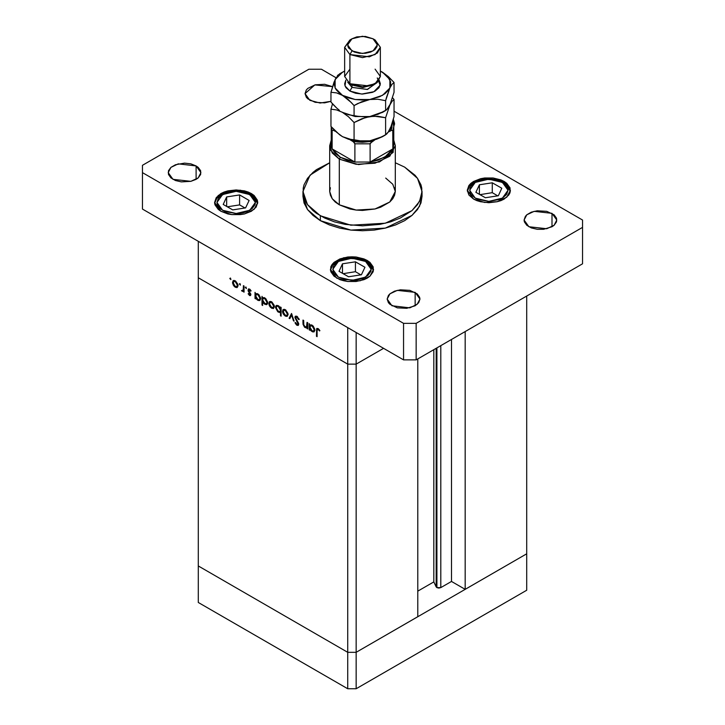 <?xml version="1.0" encoding="UTF-8"?>
<svg xmlns="http://www.w3.org/2000/svg" width="725" height="725" viewBox="0 0 725 725"><rect width="100%" height="100%" fill="white"/><g stroke="black" fill="none" stroke-linecap="round" stroke-linejoin="round"><path stroke-width="1.09" d="M526.758 553.791L356.183 652.273L347.755 652.273L198.242 565.953L198.242 602.43L198.242 277.802L198.242 565.953L347.755 652.273L198.242 565.953L347.755 652.273L347.755 688.75L198.242 602.43L347.755 688.75L347.755 364.122L198.242 277.802L347.755 364.122L198.242 277.802L347.755 364.122L347.755 652.273L356.183 652.273L347.755 652.273L356.183 652.273L356.183 688.75L347.755 688.75L356.183 688.75L356.183 364.122L347.755 364.122L347.755 327.646L198.242 241.325L198.242 277.802L198.242 241.325L347.755 327.646L347.755 364.122L356.183 364.122L383.561 348.317L356.183 364.122L347.755 364.122L356.183 364.122L383.561 348.317L356.183 364.122L356.183 332.512L356.183 652.273L526.758 553.791L526.758 590.268L356.183 688.75L526.758 590.268L526.758 553.791L465.16 589.353L465.16 331.597L465.16 589.353L451.476 581.45L440.8 587.612L438.833 588.084L436.876 587.612L436.876 347.928L436.876 587.612L436.151 586.897L436.876 587.612L440.8 587.612L440.8 345.662L440.8 587.612L451.476 581.45L451.476 339.499L451.476 581.45L465.16 589.353L526.758 553.791L526.758 296.036L526.758 553.791M436.151 348.344L436.151 586.897L433.84 581.912L417.781 591.183L433.84 581.912L433.84 349.686L433.84 581.912L436.151 586.897L436.151 348.344M417.781 616.712L356.183 652.273L417.781 616.712L417.781 358.957L417.781 616.712M307.056 322.389L307.717 322.77L307.717 328.987L307.056 327.483L306.167 327.881L304.464 327.138L303.05 324.365L302.996 320.042L303.657 320.423L303.802 325.117L305.125 326.839L306.856 326.522L307.056 322.389L306.476 326.939L305.125 326.839L303.739 324.809L303.657 320.423L302.996 320.042L302.996 323.214L305.007 327.537L307.056 327.483L307.717 328.987L307.717 322.77L307.056 322.389M294.867 317.432L295.274 316.317L296.57 316.154L299.035 319.027L298.591 319.571L296.706 317.088L295.546 317.65L298.573 323.386L298.211 325.462L296.326 324.818L294.966 322.688L295.564 322.516L297.196 324.537L298.084 323.984L294.867 317.432L298.084 323.984L297.005 324.438L295.564 322.516L294.966 322.688L296.924 325.271L298.256 325.434L298.745 324.329L295.528 317.831L295.873 317.079L296.978 317.224L298.591 319.571L299.217 319.498L296.978 316.345L295.456 316.182L294.867 317.432L296.86 316.281L294.867 317.432M291.559 313.445L294.114 321.13L293.398 320.722L291.613 315.157L289.819 318.656L289.103 318.239L291.559 313.445L289.103 318.239L289.819 318.656L291.613 315.157L293.398 320.722L294.114 321.13L291.559 313.445M288.07 314.514L286.901 316.49L284.155 315.239L282.678 312.593L282.958 309.774L284.2 309.303L285.55 309.874L287.861 313.164L288.07 314.514L285.278 309.702L283.33 309.466L282.487 311.297L283.23 313.934L285.278 316.136L287.209 316.372L288.07 314.514M274.367 306.603L273.198 308.587L270.452 307.327L268.975 304.681L269.256 301.863L270.498 301.392L271.848 301.962L274.159 305.252L274.367 306.603L271.576 301.79L269.627 301.555L268.785 303.385L269.528 306.022L271.576 308.225L273.506 308.46L274.367 306.603M255.653 297.776L255.653 298.927L254.992 298.546L254.992 292.329L255.653 293.788L257.23 293.58L258.934 294.731L260.61 298.066L259.822 300.513L258.381 300.558L256.895 299.588L255.653 297.776L257.837 300.295L259.858 300.494L260.665 298.727L257.855 293.87L255.653 293.788L254.992 292.329L254.992 298.546L255.653 298.927L255.653 297.776M230.468 278.065L230.813 279.56L229.87 278.563L230.468 278.065L229.861 278.418L230.903 279.524L230.468 278.065L229.861 278.418L230.468 278.065M238.081 285.659L236.912 287.635L234.166 286.384L232.544 283.067L232.97 280.919L233.967 280.43L235.562 281.01L237.873 284.3L238.081 285.659L235.29 280.838L233.341 280.602L232.498 282.433L233.242 285.07L235.29 287.281L237.22 287.508L238.081 285.659M240.011 283.575L240.356 285.07L239.413 284.073L240.011 283.575L239.404 283.928L240.446 285.034L240.011 283.575L239.404 283.928L240.011 283.575M243.373 285.614L244.035 286.003L244.035 292.22L243.373 290.924L242.458 291.341L241.479 290.643L243.192 289.973L243.373 285.614L243.256 289.773L242.821 290.517L241.479 290.643L243.373 290.924L244.035 292.22L244.035 286.003L243.373 285.614M245.965 287.009L246.31 288.505L245.367 287.508L245.965 287.009L245.358 287.363L246.4 288.468L245.965 287.009L245.358 287.363L245.965 287.009M250.832 294.622L250.605 295.438L249.744 295.601L248.095 293.788L248.539 293.516L249.608 294.767L250.161 294.423L248.14 290.798L248.458 288.958L249.799 289.23L251.122 290.825L250.678 291.151L249.264 289.746L248.666 290.227L250.832 294.622L248.666 290.326L249.608 289.873L250.678 291.151L251.122 290.825L249.581 289.094L248.458 288.958L248.249 291.087L250.17 294.268L249.472 294.703L248.539 293.516L248.095 293.788L249.472 295.474L250.832 294.685L249.472 295.474L250.424 295.583L250.832 294.622M262.649 301.763L262.649 305.479L261.988 305.089L261.988 296.362L262.649 297.821L264.226 297.622L265.921 298.763L267.607 302.098L267.443 303.884L266.383 304.708L263.592 303.286L262.649 301.763L264.824 304.337L266.854 304.527L267.652 302.769L264.843 297.912L262.649 297.821L261.988 296.362L261.988 305.089L262.649 305.479L262.649 301.763M280.502 308.207L280.502 307.056L281.164 307.436L281.164 316.173L280.502 315.783L280.502 312.149L279.533 312.502L277.757 311.741L275.509 307.59L275.835 305.932L276.95 305.288L280.086 307.418L278.327 305.696L276.298 305.497L275.5 307.264L278.309 312.122L280.502 312.149L280.502 315.783L281.164 316.173L281.164 307.436L280.502 307.056L280.502 308.207L281.164 307.826L280.502 308.207M309.892 329.096L309.892 330.247L309.231 329.866L309.231 323.64L309.892 325.099L311.469 324.9L313.173 326.042L314.849 329.377L314.061 331.833L312.62 331.869L311.134 330.899L309.892 329.096L312.076 331.615L314.097 331.805L314.904 330.038L312.094 325.19L309.892 325.099L309.231 323.64L309.231 329.866L309.892 330.247L309.892 329.096M318.094 329.413L317.115 329.984L317.079 336.681L316.417 336.3L316.653 328.67L318.13 328.561L319.906 330.573L319.517 330.999L318.094 329.413L319.517 330.999L319.906 330.573L318.13 328.561L316.925 328.398L316.417 336.3L317.079 336.681L317.079 331.017L317.423 329.349L318.094 329.413M236.105 286.801L235.29 287.281L236.794 286.656L235.29 286.52L233.16 282.813L233.776 281.427L235.897 281.255L235.29 281.608L237.419 285.269L238.017 284.925L236.794 286.656L237.374 284.771L236.105 282.252L234.102 281.318L232.498 282.433L233.323 281.962L233.785 284.916L236.105 286.801M233.722 284.798L233.242 285.07L233.722 284.798M244.035 291.459L243.373 291.84L244.035 291.459M244.035 290.535L243.373 290.924L244.035 290.535M244.035 290.045L242.059 291.187L244.035 290.045M241.996 290.344L241.479 290.643L241.996 290.344M244.035 289.32L243.256 289.773L244.035 289.32M244.035 287.327L243.373 287.707L244.035 287.327M248.539 293.516L248.095 293.788L248.548 293.525M250.741 293.942L250.17 294.268L250.741 293.942M250.487 293.317L249.989 293.607L250.487 293.317M249.726 292.22L249.219 292.519L249.726 292.22M248.748 290.798L248.249 291.087L248.748 290.798M249.554 289.076L248.004 289.982L249.554 289.076M250.179 289.547L249.608 289.873L250.179 289.547M255.653 298.165L254.992 298.546L255.653 298.165M256.079 293.543L255.653 293.788L256.079 293.543M258.644 299.824L257.837 300.295L259.351 299.715L257.828 299.525L255.653 295.809L256.242 294.441L258.435 294.268L257.828 294.622L260.003 298.337L260.601 297.993L259.378 299.697L259.94 297.748L258.653 295.283L256.623 294.314L255.662 296.054L256.614 298.437L258.653 299.824M262.649 304.708L261.988 305.089L262.649 304.708M263.075 297.576L262.649 297.821L263.075 297.576M265.64 303.866L264.824 304.337L266.347 303.748L264.815 303.567L262.649 299.842L263.229 298.483L265.432 298.31L264.824 298.655L266.99 302.37L267.597 302.026L266.365 303.739L266.99 302.37L266.347 300.25L264.824 298.655L263.275 298.455L262.658 299.606L263.039 301.518L265.64 303.866M272.392 307.753L274.304 305.868L273.08 307.608L271.576 307.463L269.446 303.766L270.062 302.379L272.183 302.207L271.558 302.542L273.706 306.213L273.352 304.645L271.159 302.361L268.785 303.385L269.609 302.914L270.072 305.868L272.392 307.753M270.008 305.751L269.528 306.022L270.008 305.751M281.164 315.402L280.502 315.783L281.164 315.402M281.164 311.768L280.502 312.149L281.164 311.768M279.107 311.659L278.309 312.122L279.107 311.659M276.343 306.775L275.5 307.264L276.343 306.775M278.337 306.458L280.502 310.182L281.164 309.802L279.923 311.542L278.327 311.36L276.162 307.645L276.787 306.285L278.935 306.113L276.805 306.276L276.198 308.152L277.503 310.699L279.533 311.659L280.348 311.043L280.348 309.131L278.337 306.458M286.094 315.665L285.278 316.136L286.783 315.511L285.278 315.375L283.149 311.668L283.765 310.291L285.886 310.119L285.278 310.463L287.408 314.124L288.006 313.78L286.783 315.52L287.408 314.124L286.792 312.031L285.07 310.354L283.502 310.508L283.629 313.517L286.094 315.665M283.711 313.653L283.23 313.934L283.711 313.653M283.312 310.817L282.487 311.297L283.312 310.817M293.888 320.432L293.398 320.722L293.888 320.432M292.103 314.877L291.613 315.157L292.103 314.877M290.417 317.478L289.103 318.239L290.417 317.478M299.126 319.263L298.591 319.571L299.126 319.263M297.631 316.843L296.978 317.224L297.631 316.843M298.736 324.22L296.924 325.271L298.736 324.22M298.655 323.649L298.084 323.984L298.655 323.649M298.066 322.335L297.594 322.607L298.066 322.335M297.096 320.903L296.607 321.184L297.096 320.903M307.717 328.226L307.056 328.606L307.717 328.226M307.717 327.102L307.056 327.483L307.717 327.102M305.796 327.084L305.007 327.537L305.796 327.084M303.657 322.833L302.996 323.214L303.657 322.833M307.717 325.806L306.956 326.25L307.717 325.806M307.717 324.256L307.056 324.637L307.717 324.256M309.892 329.476L309.231 329.866L309.892 329.476M310.318 324.854L309.892 325.099L310.318 324.854M312.883 331.144L312.076 331.615L313.599 331.026L312.067 330.845L309.892 327.12L310.481 325.761L312.674 325.588L312.067 325.933L314.242 329.648L314.84 329.304L313.617 331.017L314.188 329.068L312.892 326.594L310.862 325.634L309.901 327.374L310.853 329.748L312.892 331.144M317.079 335.92L316.417 336.3L317.079 335.92M317.097 330.156L316.417 330.555L317.097 330.156M319.163 329.476L318.574 329.812L319.163 329.476M320.387 220.654L350.882 230.07L385.292 228.112L412.027 215.443L419.494 206.326L422.059 196.339L420.917 203.045L417.528 209.498L412.027 215.443L404.613 220.654L395.587 224.931L385.292 228.112L374.118 230.07L362.5 230.731L350.882 230.07L339.708 228.112L329.413 224.931L320.387 220.654L312.973 215.443L307.472 209.498L304.083 203.045L302.941 196.339L307.472 209.498L320.387 220.654L320.387 215.796L320.387 220.654M404.613 167.158L417.528 178.314L422.059 191.472L419.494 201.459L412.027 210.585L385.292 223.246L350.882 225.203L320.387 215.796L307.472 204.64L302.941 191.472L310.064 175.16L329.739 162.753L316.453 169.659L312.973 172.369L307.472 178.314L304.083 184.766L303.222 188.101L303.222 194.844L304.083 198.188L307.472 204.64L312.973 210.585L316.453 213.295L324.709 218.062L334.424 221.805L345.209 224.387L362.5 225.865L379.791 224.387L390.576 221.805L400.291 218.062L412.027 210.585L417.528 204.64L420.917 198.188L421.778 194.844L421.778 188.101L420.917 184.766L417.528 178.314L415.026 175.269L404.613 167.158L395.261 162.753L404.613 167.158M172.976 179.32L168.173 172.632L170.937 167.375L178.287 163.895L196.14 165.943L196.14 179.32L190.82 181.368L181.359 181.903L175.45 180.498L170.937 177.888L168.49 174.48L168.49 170.783L170.937 167.375L175.45 164.765L184.558 163.17L190.82 163.895L196.14 165.943L198.17 167.375L200.617 170.783L200.617 174.48L198.17 177.888L196.14 179.32L196.14 165.943L200.934 172.632L198.17 177.888L190.82 181.368L172.976 179.32M473.588 199.076L467.263 190.258L470.897 183.334L480.593 178.74L493.063 178.033L504.12 181.449L504.12 182.591L504.12 181.449L506.802 183.334L510.028 187.829L510.028 192.696L508.796 195.034L504.12 199.076L500.848 200.626L497.114 201.777L488.849 202.728L480.593 201.777L476.86 200.626L473.588 199.076L468.903 195.034L467.263 190.258L468.903 185.491L470.897 183.334L473.588 181.449L480.593 178.74L484.644 178.033L493.063 178.033L500.848 179.9L504.12 181.449L510.445 190.258L506.802 197.182L497.114 201.777L484.644 202.483L473.588 199.076M336.699 278.101L330.382 269.292L334.017 262.359L343.704 257.774L356.183 257.058L367.24 260.474L367.24 261.625L367.24 260.474L369.922 262.359L373.148 266.854L373.148 271.721L369.922 276.216L367.24 278.101L363.968 279.651L356.183 281.517L347.755 281.517L343.704 280.802L339.971 279.651L334.017 276.216L330.79 271.721L330.79 266.854L332.023 264.516L334.017 262.359L339.971 258.925L347.755 257.058L351.969 256.822L356.183 257.058L363.968 258.925L367.24 260.474L373.565 269.292L369.922 276.216L360.234 280.802L347.755 281.517L336.699 278.101M220.88 211.238L214.555 202.42L218.198 195.496L227.886 190.902L240.356 190.195L251.412 193.602L251.412 194.753L251.412 193.602L254.103 195.496L257.321 199.991L257.737 202.42L256.097 207.187L251.412 211.238L244.407 213.938L240.356 214.645L231.937 214.645L227.886 213.938L220.88 211.238L218.198 209.344L214.972 204.849L214.555 202.42L216.204 197.644L220.88 193.602L224.152 192.052L227.886 190.902L236.151 189.95L244.407 190.902L248.14 192.052L251.412 193.602L257.737 202.42L254.103 209.344L244.407 213.938L231.937 214.645L220.88 211.238M528.86 226.735L524.066 220.047L526.83 214.79L534.18 211.31L552.024 213.358L552.024 226.735L543.641 229.327L537.252 229.327L531.343 227.913L526.83 225.303L524.383 221.895L524.066 220.047L525.317 216.431L526.83 214.79L531.343 212.189L537.252 210.776L546.713 211.31L554.063 214.79L556.51 218.207L556.51 221.895L554.063 225.303L552.024 226.735L552.024 213.358L556.827 220.047L554.063 225.303L546.713 228.783L528.86 226.735M391.98 305.76L387.186 299.072L389.941 293.824L397.3 290.335L415.144 292.392L415.144 305.76L406.761 308.352L397.3 307.817L389.941 304.328L388.428 302.697L387.186 299.072L388.428 295.456L389.941 293.824L394.463 291.214L400.372 289.801L409.833 290.335L417.183 293.824L419.63 297.232L419.947 299.072L418.697 302.697L415.144 305.76L415.144 292.392L419.947 299.072L417.183 304.328L409.833 307.817L391.98 305.76M309.856 100.295L305.053 93.607L314.858 84.943L332.539 86.647L324.628 84.327L315.167 84.87L307.817 88.35L306.303 89.982L305.053 93.607L306.303 97.222L307.817 98.854L315.167 102.343L324.628 102.877L330.944 101.301L320.078 103.032L309.856 100.295M385.664 178.105L392.769 184.241L395.261 191.472L389.742 201.985L375.033 208.954L356.111 210.023L339.336 204.849L332.231 198.713L329.739 191.472L330.373 187.784M308.805 69.283L142.435 165.336L142.435 172.632L403.562 323.395L416.195 323.395L582.565 227.342L582.565 220.047L394.056 111.215L582.565 220.047L582.565 263.818L416.195 359.863L582.565 263.818L582.565 227.342L416.195 323.395L416.195 359.863L403.562 359.863L416.195 359.863L416.195 323.395L403.562 323.395L403.562 359.863L142.435 209.108L403.562 359.863L403.562 323.395L142.435 172.632L142.435 209.108L142.435 165.336L308.805 69.283L321.438 69.283L308.805 69.283M336.083 77.747L321.438 69.283L336.083 77.747M393.358 119.181L394.618 123.395L393.775 126.857L394.618 123.395L393.358 119.181M394.627 187.784L395.261 191.472L394.627 195.17L392.769 198.713L389.742 201.985L380.697 207.205L375.033 208.954L362.5 210.386L356.111 210.023L349.967 208.954L339.336 204.849L335.258 201.985L332.231 198.713L330.373 195.17L329.739 191.472L329.739 145.761L331.225 140.124L330.691 150.283L339.336 159.137L358.558 164.539L379.456 161.947L393.14 152.458L393.775 140.124L395.261 145.761L389.742 156.265L375.033 163.234L356.111 164.312L339.336 159.137L339.336 204.849L339.336 159.137L332.231 153.002L329.739 145.761M249.726 194.581L255.354 202.42L249.726 210.259L236.151 213.512L222.566 210.259L220.173 208.583L217.31 204.586L216.938 202.42L218.397 198.179L220.173 196.257L225.475 193.194L236.151 191.328L243.5 192.17L246.817 193.194L252.119 196.257L254.992 200.254L255.354 202.42L254.992 204.586L252.119 208.583L246.817 211.637L243.5 212.661L236.151 213.512L225.475 211.637L222.566 210.259L216.938 202.42L222.566 194.581L236.151 191.328L249.726 194.581M257.683 203.344L256.46 199.71L250.922 194.463L257.674 203.39M249.092 200.417L239.612 194.943L226.671 196.946L223.2 204.423L232.68 209.897L245.621 207.894L249.092 200.417L245.621 207.894L232.68 209.897L223.2 204.423L226.671 196.946L226.671 206.426L226.671 196.946L239.612 194.943L239.612 204.867L227.278 206.779L239.612 204.867L239.612 194.943L249.092 200.417M245.014 207.984L239.612 204.867L245.014 207.984M365.554 261.444L371.182 269.292L365.554 277.131L351.969 280.376L338.385 277.131L334.225 273.533L333.128 271.449L333.128 267.126L334.225 265.042L338.385 261.444L344.62 259.042L348.227 258.408L359.319 259.042L365.554 261.444L367.947 263.13L370.81 267.126L371.182 269.292L370.81 271.449L367.947 275.446L362.645 278.509L355.721 280.167L344.62 279.533L338.385 277.131L332.766 269.292L338.385 261.444L351.969 258.2L365.554 261.444M373.502 270.217L372.288 266.583L366.741 261.326L373.493 270.262M364.92 267.289L355.44 261.816L342.49 263.818L339.028 271.295L348.498 276.76L361.449 274.757L364.92 267.289L361.449 274.757L348.498 276.76L339.028 271.295L342.49 263.818L342.49 273.298L342.49 263.818L355.44 261.816L355.44 271.739L343.106 273.642L355.44 271.739L355.44 261.816L364.92 267.289M360.842 274.857L355.44 271.739L360.842 274.857M392.959 120.54L394.554 124.365M502.434 182.419L508.062 190.258L502.434 198.106L488.849 201.351L475.274 198.106L471.105 194.508L470.008 192.424L470.008 188.101L471.105 186.017L475.274 182.419L478.183 181.042L485.107 179.383L496.199 180.017L499.525 181.042L504.827 184.096L506.603 186.017L508.062 190.258L506.603 194.508L502.434 198.106L499.525 199.484L488.849 201.351L478.183 199.484L475.274 198.106L469.646 190.258L475.274 182.419L488.849 179.175L502.434 182.419M510.382 191.183L509.168 187.558L503.63 182.301L510.382 191.237M501.8 188.255L492.32 182.791L479.379 184.793L475.908 192.261L485.388 197.735L498.329 195.732L501.8 188.255L498.329 195.732L485.388 197.735L475.908 192.261L479.379 184.793L479.379 194.264L479.379 184.793L492.32 182.791L492.32 192.705L479.986 194.617L492.32 192.705L492.32 182.791L501.8 188.255M497.722 195.823L492.32 192.705L497.722 195.823M392.841 140.179L392.841 148.915L384.612 157.307L370.067 162.065L354.933 162.065L340.388 157.307L339.336 159.137L340.388 157.307L347.103 160.261L354.933 162.065L332.159 148.915L335.285 153.437L340.388 157.307L332.159 148.915L332.159 140.179M392.805 130.473L392.841 148.915L370.067 162.065L377.897 160.261L387.395 155.476L391.545 151.235L392.841 148.915L370.067 162.065L370.158 143.405L375.052 139.735L372.269 141.33L352.731 141.33L354.525 142.861M354.906 143.586L354.933 162.065L332.159 148.915L332.159 130.672L333.074 130.201L335.92 131.633L334.37 130.736L333.663 129.394L334.37 130.736L333.074 130.201L332.159 130.672L331.234 126.739L332.159 130.672L332.159 148.915L331.225 144.547L331.225 126.73M349.948 139.735L352.731 141.33L357.543 142.046L362.5 142.29L372.269 141.33L370.067 143.822L354.933 143.822L354.933 162.065L370.067 162.065L370.067 143.822L354.933 143.822L353.383 141.765L349.948 139.735M393.775 126.304L393.775 144.547L392.841 148.915L392.841 130.672L393.775 126.304L392.751 121.519L393.775 126.304L392.841 130.672L391.935 130.201L390.63 130.736L391.862 127.953L392.116 123.286L390.63 130.736L388.337 132.059L391.844 130.219M344.629 47.279L344.629 76.46L349.867 83.756L351.969 84.97L362.5 87.489L373.031 84.97L375.133 83.756L362.5 86.773L349.867 83.756L369.342 85.994L377.353 82.188L380.371 76.46L380.371 47.279L377.353 53.007L369.342 56.813L349.867 54.574L362.5 57.592L375.133 54.574L380.371 47.279L375.133 39.984L373.031 38.769L377.39 44.85L373.031 50.922L362.5 53.442L351.969 50.922L349.867 54.574L349.867 83.756L349.867 54.574L344.629 47.279L351.009 39.377M375.133 69.165L380.371 76.46L375.133 83.756M351.969 38.769L349.867 39.984L344.629 47.279L349.867 54.574L351.969 50.922L347.61 44.85L351.969 38.769L362.5 36.25L373.031 38.769L365.409 36.413L356.8 36.902L351.969 38.769L348.743 41.561L347.891 43.174L347.891 46.527L348.743 48.14L354.226 51.992L359.591 53.278L365.409 53.278L370.774 51.992L374.879 49.626L377.109 46.527L377.109 43.174L376.257 41.561L373.031 38.769L375.133 39.984L380.371 47.279M373.982 84.363L363.216 87.48L351.969 84.97L351.969 87.399L349.867 91.051L345.028 85.922L345.789 80.103L344.629 83.756L344.973 85.767L345.988 87.698L349.867 91.051L351.969 87.399L367.457 89.429L377.308 82.233M342.39 136.581L348.353 139.236L355.178 140.868L362.5 141.429L369.822 140.868L361.721 141.13L354.045 139.735L354.045 122.57L365.672 117.459L373.91 116.181L385.6 117.686L385.6 134.859L377.979 138.602L369.822 140.868L382.51 136.644L385.6 134.859L385.6 117.686L389.833 105.007L391.998 101.319L394.056 99.47L394.056 116.634L390.938 126.657L388.736 131.424L386.606 134.125L381.839 136.871L369.822 140.868L361.721 141.13L348.444 139.082L342.49 136.644L339.508 134.66L330.944 126.404L330.944 109.23L330.944 126.404L336.545 132.204L342.49 136.644L355.178 140.868L369.822 140.868L376.647 139.236L382.51 136.644M388.636 131.343L390.938 126.657L394.056 116.634L394.056 99.47L392.506 97.73L394.056 99.47L391.998 101.319L386.606 109.801L377.979 114.287L369.822 116.553L377.924 116.29L385.6 117.686L389.833 105.007L387.657 108.687L385.6 110.535L385.6 100.666L390.548 85.885L390.548 81.626L387.005 75.59L380.371 71.086L382.51 72.201L389.833 79.523L389.833 87.979L382.51 95.301L369.822 99.533L379.728 96.715L384.948 93.697L388.636 90.009L391.998 84.299L394.056 82.442L388.455 76.642L382.465 72.183L388.455 76.642L394.056 82.442L394.056 92.32L389.833 105.007L394.056 92.32L394.056 82.442L391.998 84.299L389.833 87.979L386.606 97.059L385.6 100.666L385.6 110.535L377.979 114.287L369.822 116.553L355.178 116.553L342.49 112.33L348.444 116.761L354.045 122.57L354.045 139.735L348.444 139.082L342.327 136.545M383.643 111.632L369.822 116.553L365.735 116.924L357.815 116.281L348.444 114.758L336.545 109.892L330.944 109.23L332.494 103.82L330.944 109.23L336.545 109.892L342.39 112.266L348.444 116.761L354.045 122.57L361.666 118.818L369.822 116.553L365.735 116.924L357.815 116.281L348.444 114.758L342.49 112.33L355.178 116.553L369.822 116.553L382.51 112.33L385.6 110.535M390.548 127.228L388.736 131.424L385.6 134.859M333.69 105.098L330.944 102.08L330.944 92.211L336.545 92.873L348.353 97.902L355.178 99.533L362.5 100.086L369.822 99.533L355.178 99.533L342.49 95.301L335.167 87.979L335.167 79.523L334.207 83.756L335.167 87.979L336.364 90.009L340.052 93.697L348.435 99.733L354.045 105.542L361.666 101.799L369.822 99.533L377.924 99.271L385.6 100.666L377.924 99.271L369.822 99.533L357.806 103.53L354.045 105.542L354.045 115.42L354.045 105.542L351.299 102.524L342.49 95.301L336.545 92.873L330.944 92.211L330.944 102.08L336.554 107.898L333.69 105.098M339.499 110.336L336.554 107.898L339.499 110.336M344.629 71.086L340.052 73.814L336.364 77.502L334.08 82.142L330.944 92.211L335.167 79.523L342.49 72.201L344.629 71.086M379.211 80.103L380.371 83.756L379.012 87.698L375.133 91.051L372.423 92.329L362.5 94.069L355.658 93.289L349.867 91.051L361.648 94.06L373.873 91.713L380.181 85.233L377.308 77.983M336.282 77.394L335.167 79.523L336.282 77.394M338.394 74.72L337.352 75.826L338.394 74.72M347.692 82.233L351.969 87.399L351.969 84.97L349.867 83.756L344.629 76.46L349.867 69.165M351.969 87.399L367.258 89.465L377.254 82.478M351.969 84.97L349.867 83.756M233.776 281.427L235.036 280.711M236.794 286.656L238.072 285.922M242.83 290.507L244.035 289.81M249.944 294.749L250.805 294.25M248.911 289.801L249.844 289.266M256.242 294.441L257.529 293.697M259.378 299.697L260.656 298.963M263.238 298.473L264.516 297.739M266.365 303.739L267.643 302.996M270.062 302.379L271.322 301.654M273.08 307.608L274.358 306.865M279.923 311.532L281.164 310.817M276.787 306.285L278.065 305.551M283.765 310.291L285.025 309.566M286.783 315.52L288.061 314.777M295.873 317.079L297.06 316.399M297.83 324.546L298.727 324.03M306.476 326.939L307.717 326.223M310.481 325.752L311.768 325.017M313.617 331.017L314.895 330.274M317.423 329.349L318.438 328.76M422.059 196.339L422.059 191.472M302.941 196.339L302.941 191.472M250.922 194.463L245.376 192.152L236.332 190.892L229.635 191.5L221.161 194.581L216.884 198.179L214.618 203.344M366.741 261.326L361.195 259.015L352.151 257.765L345.453 258.372L336.989 261.453L332.712 265.051L330.437 270.217M394.563 124.319L393.059 120.214M503.63 182.301L498.075 179.99L489.031 178.731L482.333 179.347L473.869 182.419L469.592 186.026L467.317 191.183M395.261 191.482L395.261 145.761M375.133 39.984L373.031 38.769M342.49 72.201L339.4 73.986"/></g></svg>
